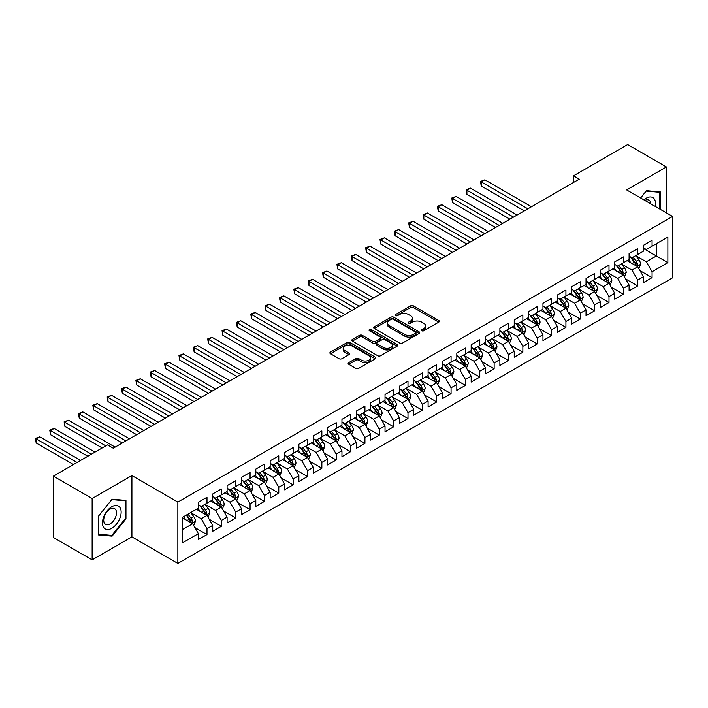 <?xml version="1.0" encoding="UTF-8"?>
<svg xmlns="http://www.w3.org/2000/svg" width="708" height="708" viewBox="0 0 708 708"><rect width="100%" height="100%" fill="white"/><g stroke="black" fill="none" stroke-linecap="round" stroke-linejoin="round"><path stroke-width="1.06" d="M421.818 330.769A1.398 0.805 0 0 0 423.791 330.769L438.765 322.131A1.991 1.151 0 0 0 439.349 321.317A1.991 1.151 0 0 0 438.765 320.503L413.401 305.856A1.991 1.151 0 0 0 410.578 305.856L395.613 314.502A1.398 0.805 0 0 0 395.197 315.069A1.398 0.805 0 0 0 395.613 315.635A1.398 0.805 0 0 0 397.577 315.635L399.516 314.52A6.381 3.682 0 0 1 408.543 314.52L410.649 315.741A6.381 3.682 0 0 1 412.516 318.343A6.381 3.682 0 0 1 410.649 320.945L408.711 322.069A1.398 0.805 0 0 0 408.304 322.636A1.398 0.805 0 0 0 408.711 323.202A1.398 0.805 0 0 0 410.684 323.202L412.622 322.087A6.381 3.682 0 0 1 421.641 322.087L423.756 323.308A6.381 3.682 0 0 1 425.623 325.91A6.381 3.682 0 0 1 423.756 328.512L421.818 329.636A1.398 0.805 0 0 0 421.41 330.202A1.398 0.805 0 0 0 421.818 330.769L421.818 329.636M348.717 362.646A1.991 1.151 0 0 0 348.132 363.461A1.991 1.151 0 0 0 348.717 364.275L355.832 368.381A1.991 1.151 0 0 0 358.655 368.381L375.284 358.779A1.991 1.151 0 0 0 375.859 357.965A1.991 1.151 0 0 0 375.284 357.151L349.911 342.513A1.991 1.151 0 0 0 347.097 342.513L330.468 352.106A1.991 1.151 0 0 0 329.884 352.92A1.991 1.151 0 0 0 330.468 353.734L339.061 358.699A1.991 1.151 0 0 0 341.884 358.699L349 354.593A1.991 1.151 0 0 0 349.584 353.779A1.991 1.151 0 0 0 349 352.965L344.734 350.504A5.328 3.08 0 0 1 343.176 348.327A5.328 3.08 0 0 1 346.46 345.486A5.328 3.08 0 0 1 352.274 346.15L368.974 355.788A5.328 3.08 0 0 1 370.532 357.965A5.328 3.08 0 0 1 367.24 360.815A5.328 3.08 0 0 1 361.434 360.142L358.655 358.54A1.991 1.151 0 0 0 355.832 358.54L348.717 362.646L348.717 364.275M92.137 498.52L92.137 559.86L131.909 536.894L131.909 475.555L92.137 498.52L53.374 476.139L107.501 444.889L113.245 448.208L579.277 179.142L573.533 175.823L573.533 182.46M131.909 475.555L177.85 502.087L672.6 216.444L672.6 277.784L177.85 563.426L177.85 502.087M666.423 212.878L666.423 166.955L626.66 189.921L672.6 216.444M666.423 166.955L627.66 144.574L573.533 175.823M399.657 343.079A1.991 1.151 0 0 0 402.48 343.079L419.109 333.477A1.991 1.151 0 0 0 419.694 332.663A1.991 1.151 0 0 0 419.109 331.848L393.745 317.202A1.991 1.151 0 0 0 390.922 317.202L374.293 326.804A1.991 1.151 0 0 0 373.709 327.618A1.991 1.151 0 0 0 374.293 328.432L399.657 343.079M369.992 331.079A1.398 0.805 0 0 1 371.408 331.273L397.17 346.141L380.568 355.735A1.991 1.151 0 0 1 377.745 355.735L352.38 341.088L352.38 339.459A1.991 1.151 0 0 0 351.796 340.274A1.991 1.151 0 0 0 352.38 341.088M352.38 339.459L359.496 335.353A1.991 1.151 0 0 1 362.319 335.353L372.603 341.291A1.991 1.151 0 0 0 375.417 341.291L380.143 338.566A1.991 1.151 0 0 0 380.727 337.751A1.991 1.151 0 0 0 380.143 336.937L369.434 330.751A1.398 0.805 0 0 1 369.027 330.185A1.398 0.805 0 0 1 369.886 329.441A1.398 0.805 0 0 1 371.408 329.609L397.197 344.504A1.991 1.151 0 0 1 397.781 345.318A1.991 1.151 0 0 1 397.197 346.132L397.197 344.504M643.457 248.526L656.378 255.986L656.378 243.711L667.865 237.083L652.068 246.198L652.068 240.313L643.457 245.287L643.457 251.172L637.713 254.491L637.713 248.605L629.093 253.579L629.093 259.464L623.359 262.783L623.359 256.898L614.739 261.871L614.739 267.757L608.995 271.067L608.995 265.181L600.384 270.155L600.384 276.04L594.64 279.359L594.64 273.474L586.029 278.448L586.029 284.333L580.286 287.643L580.286 281.757L571.666 286.731L571.666 292.616L565.922 295.935L565.922 290.05L557.311 295.024L557.311 300.909L551.567 304.228L551.567 298.342L542.956 303.316L542.956 309.201L537.213 312.511L537.213 306.626L528.602 311.6L528.602 317.485L522.858 320.804L522.858 314.918L514.238 319.892L514.238 325.777L508.494 329.087L508.494 323.202L499.883 328.176L499.883 334.061L494.14 337.38L494.14 331.494L485.529 336.468L485.529 342.353L479.785 345.672L479.785 339.787L471.165 344.761L471.165 350.646L465.43 353.956L465.43 348.071L456.81 353.044L456.81 358.929L451.067 362.248L451.067 356.363L442.456 361.337L442.456 367.222L436.712 370.541L436.712 364.655L428.101 369.62L428.101 375.506L422.357 378.824L422.357 372.939L413.738 377.913L413.738 383.798L407.994 387.117L407.994 381.231L399.383 386.205L399.383 392.09L393.639 395.4L393.639 389.515L385.028 394.489L385.028 400.374L379.284 403.693L379.284 397.808L370.665 402.781L370.665 408.666L364.93 411.985L364.93 406.1L356.31 411.074L356.31 416.959L350.566 420.269L350.566 414.384L341.955 419.357L341.955 425.243L336.212 428.561L336.212 422.676L327.6 427.65L327.6 433.535L321.857 436.845L321.857 430.96L313.237 435.933L313.237 441.819L307.493 445.137L307.493 439.252L298.882 444.226L298.882 450.111L293.139 453.43L293.139 447.544L284.527 452.518L284.527 458.403L278.784 461.713L278.784 455.828L270.173 460.802L270.173 466.687L264.429 470.006L264.429 464.121L255.809 469.094L255.809 474.98L250.066 478.298L250.066 472.413L241.455 477.378L241.455 483.263L235.711 486.582L235.711 480.697L227.1 485.67L227.1 491.556L221.356 494.874L221.356 488.989L212.736 493.963L212.736 499.848L206.993 503.158L206.993 497.273L198.382 502.246L198.382 508.132L182.593 517.256L182.593 542.779L198.382 533.664L192.638 523.716L182.593 517.92M667.865 237.083L667.865 262.615L652.068 271.73L646.324 261.783L635.917 255.774M639.935 270.615L652.068 277.616L652.068 271.73M652.068 277.616L643.457 282.589L643.457 276.704L637.713 280.023L631.97 270.075L621.562 264.066M625.58 278.899L637.713 285.908L637.713 280.023M637.713 285.908L629.093 290.882L629.093 284.997L623.359 288.306L617.615 278.359L607.199 272.35M611.225 287.191L623.359 294.192L623.359 288.306M623.359 294.192L614.739 299.165L614.739 293.28L608.995 296.599L603.251 286.651L592.844 280.642M596.862 295.484L608.995 302.484L608.995 296.599M608.995 302.484L600.384 307.458L600.384 301.573L594.64 304.891L588.897 294.944L578.489 288.935M582.507 303.767L594.64 310.777L594.64 304.891M594.64 310.777L586.029 315.75L586.029 309.865L580.286 313.175L574.542 303.228L564.134 297.218M568.152 312.06L580.286 319.06L580.286 313.175M580.286 319.06L571.666 324.034L571.666 318.149L565.922 321.467L560.187 311.52L549.771 305.511M553.798 320.343L565.922 327.353L565.922 321.467M565.922 327.353L557.311 332.326L557.311 326.441L551.567 329.751L545.824 319.804L535.416 313.794M539.434 328.636L551.567 335.636L551.567 329.751M551.567 335.636L542.956 340.61L542.956 334.725L537.213 338.043L531.469 328.096L521.061 322.087M525.079 336.928L537.213 343.929L537.213 338.043M537.213 343.929L528.602 348.902L528.602 343.017L522.858 346.336L517.114 336.389L506.707 330.379M510.725 345.212L522.858 352.221L522.858 346.336M522.858 352.221L514.238 357.195L514.238 351.31L508.494 354.62L502.751 344.672L492.343 338.663M496.37 353.504L508.494 360.505L508.494 354.62M508.494 360.505L499.883 365.478L499.883 359.593L494.14 362.912L488.396 352.965L477.989 346.955M482.006 361.788L494.14 368.797L494.14 362.912M494.14 368.797L485.529 373.771L485.529 367.886L479.785 371.196L474.041 361.257L463.634 355.239M467.652 370.08L479.785 377.09L479.785 371.196M479.785 377.09L471.165 382.055L471.165 376.169L465.43 379.488L459.687 369.541L449.27 363.531M453.297 378.373L465.43 385.373L465.43 379.488M465.43 385.373L456.81 390.347L456.81 384.462L451.067 387.78L445.323 377.833L434.916 371.824M438.933 386.656L451.067 393.666L451.067 387.78M451.067 393.666L442.456 398.639L442.456 392.754L436.712 396.064L430.968 386.117L420.561 380.108M424.579 394.949L436.712 401.949L436.712 396.064M436.712 401.949L428.101 406.923L428.101 401.038L422.357 404.356L416.614 394.409L406.206 388.4M410.224 403.241L422.357 410.242L422.357 404.356M422.357 410.242L413.738 415.215L413.738 409.33L407.994 412.649L402.25 402.702L391.843 396.692M395.869 411.525L407.994 418.534L407.994 412.649M407.994 418.534L399.383 423.508L399.383 417.623L393.639 420.933L387.896 410.985L377.488 404.976M381.506 419.817L393.639 426.818L393.639 420.933M393.639 426.818L385.028 431.791L385.028 425.906L379.284 429.225L373.541 419.278L363.133 413.268M367.151 428.101L379.284 435.11L379.284 429.225M379.284 435.11L370.665 440.084L370.665 434.199L364.93 437.509L359.186 427.561L348.77 421.552M352.796 436.394L364.93 443.394L364.93 437.509M364.93 443.394L356.31 448.368L356.31 442.482L350.566 445.801L344.823 435.854L334.415 429.844M338.433 444.686L350.566 451.686L350.566 445.801M350.566 451.686L341.955 456.66L341.955 450.775L336.212 454.094L330.468 444.146L320.06 438.137M324.078 452.97L336.212 459.979L336.212 454.094M336.212 459.979L327.6 464.952L327.6 459.067L321.857 462.377L316.113 452.43L305.706 446.421M309.723 461.262L321.857 468.262L321.857 462.377M321.857 468.262L313.237 473.236L313.237 467.351L307.493 470.67L301.758 460.722L291.342 454.713M295.369 469.546L307.493 476.555L307.493 470.67M307.493 476.555L298.882 481.529L298.882 475.643L293.139 478.953L287.395 469.015L276.987 462.997M281.005 477.838L293.139 484.838L293.139 478.953M293.139 484.838L284.527 489.812L284.527 483.927L278.784 487.246L273.04 477.298L262.633 471.289M266.651 486.13L278.784 493.131L278.784 487.246M278.784 493.131L270.173 498.105L270.173 492.219L264.429 495.538L258.685 485.591L248.278 479.582M252.296 494.414L264.429 501.423L264.429 495.538M264.429 501.423L255.809 506.397L255.809 500.512L250.066 503.822L244.322 493.874L233.914 487.865M237.941 502.707L250.066 509.707L250.066 503.822M250.066 509.707L241.455 514.681L241.455 508.795L235.711 512.114L229.967 502.167L219.56 496.158M223.578 510.999L235.711 517.999L235.711 512.114M235.711 517.999L227.1 522.973L227.1 517.088L221.356 520.407L215.613 510.459L205.205 504.45M209.223 519.283L221.356 526.292L221.356 520.407M221.356 526.292L212.736 531.265L212.736 525.38L206.993 528.69L201.258 518.743L190.841 512.734M194.868 527.575L206.993 534.575L206.993 528.69M206.993 534.575L198.382 539.549L198.382 533.664M198.382 504.822L201.258 506.477L206.993 503.158M182.593 529.522L192.638 523.716M212.736 496.529L215.613 498.184L221.356 494.874M201.258 518.743L206.993 515.433L196.373 509.291M212.736 525.38L206.993 515.433M227.1 488.237L229.967 489.901L235.711 486.582M215.613 510.459L221.356 507.14L210.727 501.007M227.1 517.088L221.356 507.14M241.455 479.953L244.322 481.608L250.066 478.298M229.967 502.167L235.711 498.848L225.091 492.715M241.455 508.795L235.711 498.848M255.809 471.661L258.685 473.325L264.429 470.006M244.322 493.874L250.066 490.564L239.446 484.431M255.809 500.512L250.066 490.564M270.173 463.377L273.04 465.032L278.784 461.713M258.685 485.591L264.429 482.272L253.8 476.139M270.173 492.219L264.429 482.272M284.527 455.085L287.395 456.74L293.139 453.43M273.04 477.298L278.784 473.988L268.155 467.846M284.527 483.927L278.784 473.988M298.882 446.792L301.758 448.456L307.493 445.137M287.395 469.015L293.139 465.696L282.519 459.563M298.882 475.643L293.139 465.696M313.237 438.509L316.113 440.164L321.857 436.845M301.758 460.722L307.493 457.403L296.873 451.27M313.237 467.351L307.493 457.403M327.6 430.216L330.468 431.871L336.212 428.561M316.113 452.43L321.857 449.12L311.228 442.987M327.6 459.067L321.857 449.12M341.955 421.933L344.823 423.588L350.566 420.269M330.468 444.146L336.212 440.827L325.583 434.694M341.955 450.775L336.212 440.827M356.31 413.64L359.186 415.295L364.93 411.985M344.823 435.854L350.566 432.535L339.946 426.402M356.31 442.482L350.566 432.535M370.665 405.348L373.541 407.012L379.284 403.693M359.186 427.561L364.93 424.251L354.301 418.118M370.665 434.199L364.93 424.251M385.028 397.064L387.896 398.719L393.639 395.4M373.541 419.278L379.284 415.959L368.656 409.826M385.028 425.906L379.284 415.959M399.383 388.772L402.25 390.427L407.994 387.117M387.896 410.985L393.639 407.675L383.019 401.533M399.383 417.623L393.639 407.675M413.738 380.479L416.614 382.143L422.357 378.824M402.25 402.702L407.994 399.383L397.374 393.25M413.738 409.33L407.994 399.383M428.101 372.196L430.968 373.851L436.712 370.541M416.614 394.409L422.357 391.09L411.729 384.957M428.101 401.038L422.357 391.09M442.456 363.903L445.323 365.567L451.067 362.248M430.968 386.117L436.712 382.807L426.083 376.674M442.456 392.754L436.712 382.807M456.81 355.62L459.687 357.274L465.43 353.956M445.323 377.833L451.067 374.514L440.447 368.381M456.81 384.462L451.067 374.514M471.165 347.327L474.041 348.982L479.785 345.672M459.687 369.541L465.43 366.231L454.801 360.089M471.165 376.169L465.43 366.231M485.529 339.035L488.396 340.698L494.14 337.38M474.041 361.257L479.785 357.938L469.156 351.805M485.529 367.886L479.785 357.938M499.883 330.751L502.751 332.406L508.494 329.087M488.396 352.965L494.14 349.646L483.52 343.513M499.883 359.593L494.14 349.646M514.238 322.459L517.114 324.114L522.858 320.804M502.751 344.672L508.494 341.362L497.874 335.229M514.238 351.31L508.494 341.362M528.602 314.175L531.469 315.83L537.213 312.511M517.114 336.389L522.858 333.07L512.229 326.937M528.602 343.017L522.858 333.07M542.956 305.883L545.824 307.538L551.567 304.228M531.469 328.096L537.213 324.777L526.584 318.644M542.956 334.725L537.213 324.777M557.311 297.59L560.187 299.254L565.922 295.935M545.824 319.804L551.567 316.494L540.947 310.361M557.311 326.441L551.567 316.494M571.666 289.306L574.542 290.961L580.286 287.643M560.187 311.52L565.922 308.201L555.302 302.068M571.666 318.149L565.922 308.201M586.029 281.014L588.897 282.669L594.64 279.359M574.542 303.228L580.286 299.918L569.657 293.776M586.029 309.865L580.286 299.918M600.384 272.722L603.251 274.385L608.995 271.067M588.897 294.944L594.64 291.625L584.02 285.492M600.384 301.573L594.64 291.625M614.739 264.438L617.615 266.093L623.359 262.783M603.251 286.651L608.995 283.333L598.375 277.2M614.739 293.28L608.995 283.333M629.093 256.146L631.97 257.809L637.713 254.491M617.615 278.359L623.359 275.049L612.73 268.916M629.093 284.997L623.359 275.049M643.457 247.862L646.324 249.517L652.068 246.198M631.97 270.075L637.713 266.757L627.084 260.624M643.457 276.704L637.713 266.757M53.374 476.139L53.374 537.478L92.137 559.86M131.909 536.894L177.85 563.426M646.324 261.783L656.378 255.986L667.865 262.615M660.325 209.356L660.325 191.912L646.466 190.673L640.607 197.974M125.953 518.902L125.953 500.432L112.094 499.193L98.244 516.433L98.244 534.903L112.094 536.142L125.953 518.902L125.236 518.486M422.375 330.972L423.756 330.176A6.381 3.682 0 0 0 425.623 327.565L425.623 325.91M412.516 318.343L412.516 319.998A6.381 3.682 0 0 1 410.649 322.609L409.268 323.406M438.739 322.14L413.401 307.511A1.991 1.151 0 0 0 410.578 307.511L396.17 315.839M419.083 333.495L393.745 318.865A1.991 1.151 0 0 0 390.922 318.865L374.32 328.45M415.587 333.238A1.398 0.805 0 0 0 415.994 332.663A1.398 0.805 0 0 0 415.587 332.096L393.321 319.237A1.398 0.805 0 0 0 391.347 319.237L389.303 320.423A6.381 3.682 0 0 0 387.435 323.025A6.381 3.682 0 0 0 389.303 325.627L404.525 334.415A6.381 3.682 0 0 0 413.543 334.415L415.587 333.238L415.587 334.893A1.398 0.805 0 0 0 415.994 334.326L415.994 332.663M387.435 323.025L387.435 324.68A6.381 3.682 0 0 0 389.303 327.282L389.303 325.627M415.587 334.893L413.543 336.07A6.381 3.682 0 0 1 404.525 336.07L389.303 327.282M352.407 341.097L359.496 337.008L359.496 335.353M380.727 337.751L380.727 339.406A1.991 1.151 0 0 1 380.143 340.221L375.417 342.946A1.991 1.151 0 0 1 372.603 342.946L362.319 337.008A1.991 1.151 0 0 0 359.496 337.008M383.276 347.451A5.328 3.08 0 0 0 389.09 348.124A5.328 3.08 0 0 0 392.382 345.274A5.328 3.08 0 0 0 390.816 343.097L384.931 339.698A1.991 1.151 0 0 0 382.116 339.698L377.391 342.424A1.991 1.151 0 0 0 376.806 343.238A1.991 1.151 0 0 0 377.391 344.053L383.276 347.451L383.276 349.106A5.328 3.08 0 0 0 389.09 349.779A5.328 3.08 0 0 0 392.382 346.938L392.382 345.274M376.806 343.238L376.806 344.902A1.991 1.151 0 0 0 377.391 345.716L377.391 344.053M383.276 349.106L377.391 345.716M370.532 357.965L370.532 359.629A5.328 3.08 0 0 1 367.24 362.469A5.328 3.08 0 0 1 361.434 361.806L358.655 360.195A1.991 1.151 0 0 0 355.832 360.195L348.743 364.293M343.176 348.327L343.176 349.982A5.328 3.08 0 0 0 344.734 352.159L344.734 350.504M348.973 354.611L344.734 352.159M375.258 358.797L349.911 344.168A1.991 1.151 0 0 0 347.097 344.168L330.494 353.752M110.634 535.292L112.094 536.142M638.775 268.598L640.554 264.252A5.381 3.106 -120 0 0 638.837 259.677L635.784 255.606M630.925 262.845L628.607 259.748M531.469 206.745L484.847 179.832L481.263 181.903L481.263 186.045L524.292 210.887M636.696 266.173L637.651 264.482A5.381 3.106 -120 0 0 636.111 261.252L633.058 257.172M631.315 257.429L635.085 262.456A2.744 1.584 60 0 1 635.58 263.288L637.651 264.482M630.368 256.88L634.386 262.243A5.381 3.106 60 0 1 635.926 265.482L636.032 265.792M481.263 186.045L480.475 181.452L527.876 208.816M480.475 181.452L484.847 179.832M624.421 276.89L626.199 272.545A5.381 3.106 -120 0 0 624.483 267.96L621.429 263.889M616.571 271.129L614.252 268.031M517.114 215.037L470.493 188.116L466.908 190.195L466.908 194.337L509.937 219.179M622.341 274.465L623.297 272.775A5.381 3.106 -120 0 0 621.748 269.536L618.704 265.465M616.96 265.721L620.73 270.748A2.744 1.584 60 0 1 621.226 271.58L623.297 272.775M616.013 265.173L620.031 270.536A5.381 3.106 60 0 1 621.571 273.766L621.677 274.076M466.908 194.337L466.112 189.735L513.521 217.108M466.112 189.735L470.493 188.116M610.057 285.174L611.836 280.828A5.381 3.106 -120 0 0 610.119 276.253L607.075 272.182M602.216 279.421L599.897 276.324M502.751 223.321L456.138 196.408L452.545 198.479L452.545 202.63L495.573 227.472M607.986 282.749L608.933 281.058A5.381 3.106 -120 0 0 607.393 277.828L604.349 273.757M602.605 274.005L606.375 279.041A2.744 1.584 60 0 1 606.871 279.872L608.933 281.058M601.658 273.465L605.676 278.819A5.381 3.106 60 0 1 607.216 282.058L607.322 282.368M452.545 202.63L451.757 198.028L499.167 225.392M451.757 198.028L456.138 196.408M655.227 206.417A13.195 7.62 120 0 0 654.263 198.93A13.195 7.62 120 0 0 643.882 199.868M650.864 203.895A9.036 5.213 120 0 0 650.015 201.116A9.036 5.213 120 0 0 648.997 200.178A9.036 5.213 120 0 0 644.855 200.426M646.156 191.072L659.608 192.284L659.608 208.94M658.714 191.771L659.608 192.284M640.634 197.983L646.183 191.08M103.731 527.557A13.195 7.62 120 0 0 116.475 524.141A13.195 7.62 120 0 0 119.891 507.45A13.195 7.62 120 0 0 107.147 510.866A13.195 7.62 120 0 0 103.731 527.557M104.58 523.407A9.036 5.213 120 0 0 105.589 524.345A9.036 5.213 120 0 0 113.997 520.123A9.036 5.213 120 0 0 115.643 509.636A9.036 5.213 120 0 0 114.625 508.698A9.036 5.213 120 0 0 106.218 512.911A9.036 5.213 120 0 0 104.58 523.407M111.811 499.6L125.236 500.804L125.236 518.699L111.811 535.398L98.385 534.204L98.385 516.3L111.784 499.582M124.343 500.29L125.236 500.804M595.702 293.466L597.481 289.121A5.381 3.106 -120 0 0 595.764 284.536L592.72 280.465M587.852 287.705L585.534 284.616M488.396 231.613L441.783 204.701L438.19 206.771L438.19 210.913L481.219 235.755M593.623 291.041L594.578 289.351A5.381 3.106 -120 0 0 593.038 286.112L589.985 282.041M588.251 282.297L592.012 287.324A2.744 1.584 60 0 1 592.516 288.156L594.578 289.351M587.304 281.749L591.313 287.112A5.381 3.106 60 0 1 592.853 290.342L592.968 290.661M438.19 210.913L437.402 206.311L484.812 233.684M437.402 206.311L441.783 204.701M581.348 301.758L583.126 297.413A5.381 3.106 -120 0 0 581.41 292.829L578.356 288.758M573.498 295.997L571.179 292.9M474.041 239.897L427.42 212.984L423.835 215.055L423.835 219.206L466.864 244.048M579.268 299.325L580.224 297.643A5.381 3.106 -120 0 0 578.684 294.404L575.631 290.333M573.887 290.59L577.657 295.617A2.744 1.584 60 0 1 578.153 296.448L580.224 297.643M572.94 290.041L576.958 295.395A5.381 3.106 60 0 1 578.498 298.634L578.604 298.944M423.835 219.206L423.048 214.604L470.448 241.977M423.048 214.604L427.42 212.984M566.993 310.042L568.772 305.697A5.381 3.106 -120 0 0 567.055 301.121L564.002 297.05M559.143 304.29L556.824 301.192M459.687 248.189L413.065 221.277L409.472 223.347L409.472 227.489L452.5 252.331M564.913 307.617L565.86 305.927A5.381 3.106 -120 0 0 564.32 302.697L561.276 298.626M559.532 298.873L563.303 303.9A2.744 1.584 60 0 1 563.798 304.732L565.86 305.927M558.585 298.325L562.603 303.688A5.381 3.106 60 0 1 564.143 306.927L564.249 307.237M409.472 227.489L408.684 222.896L456.094 250.26M408.684 222.896L413.065 221.277M552.629 318.334L554.408 313.989A5.381 3.106 -120 0 0 552.691 309.405L549.647 305.334M544.788 312.573L542.47 309.476M445.323 256.482L398.71 229.569L395.117 231.64L395.117 235.782L438.146 260.624M550.558 315.91L551.505 314.219A5.381 3.106 -120 0 0 549.966 310.98L546.912 306.909M545.178 307.166L548.939 312.193A2.744 1.584 60 0 1 549.443 313.024L551.505 314.219M544.231 306.617L548.24 311.98A5.381 3.106 60 0 1 549.78 315.21L549.895 315.52M395.117 235.782L394.329 231.18L441.739 258.553M394.329 231.18L398.71 229.569M538.275 326.618L540.054 322.282A5.381 3.106 -120 0 0 538.337 317.697L535.283 313.626M530.425 320.866L528.106 317.768M430.968 264.765L384.347 237.853L380.762 239.924L380.762 244.074L423.791 268.916M536.195 324.193L537.151 322.503A5.381 3.106 -120 0 0 535.611 319.273L532.558 315.202M530.814 315.449L534.584 320.485A2.744 1.584 60 0 1 535.08 321.317L537.151 322.503M529.876 314.91L533.885 320.264A5.381 3.106 60 0 1 535.425 323.503L535.531 323.813M380.762 244.074L379.975 239.472L427.375 266.836M379.975 239.472L384.347 237.853M523.92 334.911L525.699 330.565A5.381 3.106 -120 0 0 523.982 325.981L520.929 321.91M516.07 329.149L513.751 326.061M416.614 273.058L369.992 246.145L366.408 248.216L366.408 252.358L409.436 277.2M521.84 332.486L522.796 330.795A5.381 3.106 -120 0 0 521.256 327.556L518.203 323.485M516.459 323.742L520.23 328.769A2.744 1.584 60 0 1 520.725 329.601L522.796 330.795M515.513 323.193L519.53 328.556A5.381 3.106 60 0 1 521.07 331.786L521.177 332.105M366.408 252.358L365.611 247.756L413.021 275.129M365.611 247.756L369.992 246.145M509.556 343.203L511.335 338.858A5.381 3.106 -120 0 0 509.618 334.273L506.574 330.202M501.715 337.442L499.397 334.344M402.25 281.35L355.637 254.429L352.044 256.508L352.044 260.65L395.073 285.492M507.486 340.778L508.433 339.088A5.381 3.106 -120 0 0 506.893 335.849L503.848 331.778M502.105 332.034L505.875 337.061A2.744 1.584 60 0 1 506.37 337.893L508.433 339.088M501.158 331.486L505.176 336.84A5.381 3.106 60 0 1 506.716 340.079L506.822 340.389M352.044 260.65L351.256 256.048L398.666 283.421M351.256 256.048L355.637 254.429M495.202 351.487L496.981 347.141A5.381 3.106 -120 0 0 495.264 342.566L492.219 338.495M487.352 345.734L485.033 342.637M387.896 289.634L341.283 262.721L337.689 264.792L337.689 268.934L380.718 293.776M493.122 349.062L494.078 347.371A5.381 3.106 -120 0 0 492.538 344.141L489.485 340.07M487.75 340.318L491.511 345.345A2.744 1.584 60 0 1 492.016 346.185L494.078 347.371M486.803 339.778L490.812 345.132A5.381 3.106 60 0 1 492.352 348.371L492.467 348.681M337.689 268.934L336.902 264.341L384.311 291.705M336.902 264.341L341.283 262.721M480.847 359.779L482.626 355.434A5.381 3.106 -120 0 0 480.909 350.849L477.856 346.778M472.997 354.018L470.678 350.929M373.541 297.926L326.919 271.014L323.335 273.084L323.335 277.226L366.363 302.068M478.767 357.354L479.723 355.664A5.381 3.106 -120 0 0 478.183 352.425L475.13 348.354M473.387 348.61L477.157 353.637A2.744 1.584 60 0 1 477.652 354.469L479.723 355.664M472.44 348.062L476.457 353.425A5.381 3.106 60 0 1 477.997 356.655L478.104 356.974M323.335 277.226L322.547 272.624L369.948 299.997M322.547 272.624L326.919 271.014M466.492 368.063L468.271 363.726A5.381 3.106 -120 0 0 466.554 359.142L463.501 355.071M458.642 362.31L456.324 359.213M359.186 306.21L312.564 279.297L308.98 281.368L308.98 285.519L352 310.361M464.413 365.638L465.36 363.956A5.381 3.106 -120 0 0 463.82 360.717L460.775 356.646M459.032 356.903L462.802 361.93A2.744 1.584 60 0 1 463.298 362.761L465.36 363.956M458.085 356.354L462.103 361.708A5.381 3.106 60 0 1 463.643 364.947L463.749 365.257M308.98 285.519L308.184 280.917L355.593 308.29M308.184 280.917L312.564 279.297M452.129 376.355L453.908 372.01A5.381 3.106 -120 0 0 452.191 367.434L449.146 363.354M444.288 370.594L441.969 367.505M344.823 314.502L298.21 287.59L294.616 289.661L294.616 293.802L337.645 318.644M450.058 373.93L451.005 372.24A5.381 3.106 -120 0 0 449.465 369.001L446.412 364.93M444.677 365.186L448.438 370.213A2.744 1.584 60 0 1 448.943 371.045L451.005 372.24M443.73 364.638L447.739 370.001A5.381 3.106 60 0 1 449.279 373.24L449.394 373.55M294.616 293.802L293.829 289.209L341.238 316.573M293.829 289.209L298.21 287.59M437.774 384.648L439.553 380.302A5.381 3.106 -120 0 0 437.836 375.718L434.783 371.647M429.924 378.886L427.605 375.789M330.468 322.795L283.855 295.873L280.262 297.953L280.262 302.095L323.291 326.937M435.694 382.223L436.65 380.532A5.381 3.106 -120 0 0 435.11 377.293L432.057 373.222M430.322 373.479L434.084 378.506A2.744 1.584 60 0 1 434.579 379.338L436.65 380.532M429.375 372.93L433.385 378.284A5.381 3.106 60 0 1 434.924 381.524L435.031 381.833M280.262 302.095L279.474 297.493L326.875 324.866M279.474 297.493L283.855 295.873M423.419 392.931L425.198 388.586A5.381 3.106 -120 0 0 423.481 384.01L420.428 379.939M415.569 387.179L413.251 384.081M316.113 331.079L269.491 304.166L265.907 306.237L265.907 310.387L308.936 335.229M421.34 390.506L422.295 388.816A5.381 3.106 -120 0 0 420.756 385.586L417.702 381.515M415.959 381.762L419.729 386.798A2.744 1.584 60 0 1 420.225 387.63L422.295 388.816M415.012 381.223L419.03 386.577A5.381 3.106 60 0 1 420.57 389.816L420.676 390.126M265.907 310.387L265.111 305.785L312.52 333.149M265.111 305.785L269.491 304.166M409.056 401.224L410.844 396.878A5.381 3.106 -120 0 0 409.127 392.294L406.073 388.223M401.215 395.462L398.896 392.374M301.75 339.371L255.137 312.458L251.544 314.529L251.544 318.671L294.572 343.513M406.985 398.799L407.932 397.108A5.381 3.106 -120 0 0 406.392 393.869L403.348 389.798M401.604 390.055L405.374 395.082A2.744 1.584 60 0 1 405.87 395.914L407.932 397.108M400.657 389.506L404.675 394.869A5.381 3.106 60 0 1 406.215 398.1L406.321 398.418M251.544 318.671L250.756 314.069L298.165 341.442M250.756 314.069L255.137 312.458M394.701 409.516L396.48 405.171A5.381 3.106 -120 0 0 394.763 400.586L391.719 396.515M386.851 403.755L384.533 400.657M287.395 347.655L240.782 320.742L237.189 322.813L237.189 326.963L280.218 351.805M392.63 407.082L393.577 405.401A5.381 3.106 -120 0 0 392.037 402.162L388.984 398.091M387.249 398.347L391.011 403.374A2.744 1.584 60 0 1 391.515 404.206L393.577 405.401M386.303 397.799L390.312 403.153A5.381 3.106 60 0 1 391.851 406.392L391.966 406.702M237.189 326.963L236.401 322.361L283.811 349.734M236.401 322.361L240.782 320.742M380.346 417.8L382.125 413.454A5.381 3.106 -120 0 0 380.408 408.879L377.355 404.808M372.496 412.047L370.178 408.95M273.04 355.947L226.418 329.034L222.834 331.105L222.834 335.247L265.863 360.089M378.267 415.375L379.223 413.684A5.381 3.106 -120 0 0 377.683 410.454L374.629 406.383M372.886 406.631L376.656 411.658A2.744 1.584 60 0 1 377.152 412.49L379.223 413.684M371.939 406.082L375.957 411.445A5.381 3.106 60 0 1 377.497 414.684L377.603 414.994M222.834 335.247L222.047 330.654L269.447 358.018M222.047 330.654L226.418 329.034M365.992 426.092L367.771 421.747A5.381 3.106 -120 0 0 366.054 417.162L363 413.091M358.142 420.331L355.823 417.233M258.685 364.239L212.064 337.327L208.479 339.397L208.479 343.539L251.499 368.381M363.912 423.667L364.859 421.977A5.381 3.106 -120 0 0 363.319 418.738L360.275 414.667M358.531 414.923L362.301 419.95A2.744 1.584 60 0 1 362.797 420.782L364.859 421.977M357.584 414.375L361.602 419.738A5.381 3.106 60 0 1 363.142 422.968L363.248 423.278M208.479 343.539L207.683 338.937L255.092 366.31M207.683 338.937L212.064 337.327M351.628 434.376L353.407 430.039A5.381 3.106 -120 0 0 351.69 425.455L348.646 421.384M343.787 428.623L341.468 425.526M244.322 372.523L197.709 345.61L194.116 347.681L194.116 351.832L237.145 376.674M349.557 431.951L350.504 430.26A5.381 3.106 -120 0 0 348.964 427.03L345.92 422.959M344.176 423.207L347.938 428.243A2.744 1.584 60 0 1 348.442 429.075L350.504 430.26M343.23 422.667L347.239 428.021A5.381 3.106 60 0 1 348.787 431.261L348.894 431.57M194.116 351.832L193.328 347.23L240.738 374.594M193.328 347.23L197.709 345.61M337.274 442.668L339.052 438.323A5.381 3.106 -120 0 0 337.335 433.739L334.282 429.668M329.424 436.907L327.105 433.818M229.967 380.815L183.354 353.903L179.761 355.974L179.761 360.115L222.79 384.957M335.194 440.243L336.15 438.553A5.381 3.106 -120 0 0 334.61 435.314L331.556 431.243M329.822 431.499L333.583 436.526A2.744 1.584 60 0 1 334.079 437.358L336.15 438.553M328.875 430.951L332.884 436.314A5.381 3.106 60 0 1 334.424 439.544L334.539 439.863M179.761 360.115L178.974 355.513L226.374 382.886M178.974 355.513L183.354 353.903M322.919 450.961L324.698 446.615A5.381 3.106 -120 0 0 322.981 442.031L319.928 437.96M315.069 445.199L312.75 442.102M215.613 389.108L168.991 362.186L165.406 364.266L165.406 368.408L208.435 393.25M320.839 448.536L321.795 446.845A5.381 3.106 -120 0 0 320.255 443.606L317.202 439.535M315.458 439.792L319.228 444.819A2.744 1.584 60 0 1 319.724 445.651L321.795 446.845M314.511 439.243L318.529 444.597A5.381 3.106 60 0 1 320.069 447.837L320.175 448.146M165.406 368.408L164.619 363.806L212.019 391.179M164.619 363.806L168.991 362.186M308.555 459.244L310.343 454.899A5.381 3.106 -120 0 0 308.626 450.323L305.573 446.252M300.714 453.492L298.395 450.394M201.258 397.392L154.636 370.479L151.043 372.55L151.043 376.691L194.072 401.533M306.484 456.819L307.431 455.129A5.381 3.106 -120 0 0 305.891 451.899L302.847 447.828M301.104 448.076L304.874 453.102A2.744 1.584 60 0 1 305.369 453.943L307.431 455.129M300.157 447.536L304.174 452.89A5.381 3.106 60 0 1 305.714 456.129L305.821 456.439M151.043 376.691L150.255 372.098L197.665 399.462M150.255 372.098L154.636 370.479M294.201 467.537L295.979 463.191A5.381 3.106 -120 0 0 294.262 458.607L291.218 454.536M286.351 461.775L284.041 458.687M186.894 405.684L140.281 378.771L136.688 380.842L136.688 384.984L179.717 409.826M292.13 465.112L293.077 463.421A5.381 3.106 -120 0 0 291.537 460.182L288.483 456.111M286.749 456.368L290.51 461.395A2.744 1.584 60 0 1 291.015 462.227L293.077 463.421M285.802 455.819L289.811 461.182A5.381 3.106 60 0 1 291.351 464.413L291.466 464.731M136.688 384.984L135.901 380.382L183.31 407.755M135.901 380.382L140.281 378.771M279.846 475.82L281.625 471.484A5.381 3.106 -120 0 0 279.908 466.899L276.855 462.828M271.996 470.068L269.677 466.97M172.54 413.968L125.918 387.055L122.334 389.126L122.334 393.276L165.362 418.118M277.766 473.395L278.722 471.714A5.381 3.106 -120 0 0 277.182 468.475L274.129 464.404M272.385 464.652L276.155 469.687A2.744 1.584 60 0 1 276.651 470.519L278.722 471.714M271.447 464.112L275.456 469.466A5.381 3.106 60 0 1 276.996 472.705L277.102 473.015M122.334 393.276L121.546 388.674L168.947 416.047M121.546 388.674L125.918 387.055M265.491 484.113L267.27 479.767A5.381 3.106 -120 0 0 265.553 475.192L262.5 471.112M257.641 478.351L255.322 475.263M158.185 422.26L111.563 395.347L107.979 397.418L107.979 401.56L151.008 426.402M263.411 481.688L264.367 479.997A5.381 3.106 -120 0 0 262.818 476.758L259.774 472.687M258.031 472.944L261.801 477.971A2.744 1.584 60 0 1 262.296 478.803L264.367 479.997M257.084 472.395L261.102 477.758A5.381 3.106 60 0 1 262.641 480.998L262.748 481.307M107.979 401.56L107.182 396.958L154.592 424.331M107.182 396.958L111.563 395.347M251.128 492.405L252.906 488.06A5.381 3.106 -120 0 0 251.19 483.475L248.145 479.405M243.286 486.644L240.968 483.546M143.821 430.553L97.208 403.631L93.615 405.711L93.615 409.852L136.644 434.694M249.057 489.98L250.004 488.29A5.381 3.106 -120 0 0 248.464 485.051L245.419 480.98M243.676 481.236L247.446 486.263A2.744 1.584 60 0 1 247.942 487.095L250.004 488.29M242.729 480.688L246.747 486.042A5.381 3.106 60 0 1 248.287 489.281L248.393 489.591M93.615 409.852L92.828 405.25L140.237 432.623M92.828 405.25L97.208 403.631M236.773 500.689L238.552 496.343A5.381 3.106 -120 0 0 236.835 491.768L233.79 487.697M228.923 494.936L226.604 491.839M129.467 438.836L82.854 411.923L79.261 413.994L79.261 418.145L122.289 442.987M234.693 498.264L235.649 496.574A5.381 3.106 -120 0 0 234.109 493.343L231.056 489.272M229.321 489.52L233.082 494.556A2.744 1.584 60 0 1 233.587 495.388L235.649 496.574M228.374 488.98L232.383 494.334A5.381 3.106 60 0 1 233.923 497.574L234.038 497.883M79.261 418.145L78.473 413.543L125.882 440.907M78.473 413.543L82.854 411.923M222.418 508.981L224.197 504.636A5.381 3.106 -120 0 0 222.48 500.052L219.427 495.981M214.568 503.22L212.25 500.131M115.112 447.129L68.49 420.216L64.906 422.287L64.906 426.428L102.191 447.96M220.338 506.556L221.294 504.866A5.381 3.106 -120 0 0 219.754 501.627L216.701 497.556M214.958 497.812L218.728 502.839A2.744 1.584 60 0 1 219.223 503.671L221.294 504.866M214.011 497.264L218.029 502.627A5.381 3.106 60 0 1 219.569 505.857L219.675 506.176M64.906 426.428L64.118 421.826L105.775 445.881M64.118 421.826L68.49 420.216M208.064 517.274L209.842 512.928A5.381 3.106 -120 0 0 208.125 508.344L205.072 504.273M200.214 511.512L197.895 508.415M95.014 452.102L54.135 428.499L50.551 430.57L50.551 434.721L87.827 456.244M205.984 514.84L206.931 513.158A5.381 3.106 -120 0 0 205.391 509.919L202.346 505.848M200.603 506.105L204.373 511.132A2.744 1.584 60 0 1 204.869 511.964L206.931 513.158M199.656 505.556L203.674 510.91A5.381 3.106 60 0 1 205.214 514.15L205.32 514.459M50.551 434.721L49.755 430.119L91.421 454.173M49.755 430.119L54.135 428.499M193.7 525.557L195.479 521.212A5.381 3.106 -120 0 0 193.762 516.636L190.718 512.565M185.859 519.805L183.54 516.707M80.65 460.386L39.781 436.792L36.188 438.863L36.188 443.004L73.473 464.536M191.629 523.132L192.576 521.442A5.381 3.106 -120 0 0 191.036 518.212L187.983 514.141M186.638 514.911L190.01 519.415A2.744 1.584 60 0 1 190.514 520.247L192.576 521.442M186.266 515.132L189.31 519.203A5.381 3.106 60 0 1 190.85 522.442L190.965 522.752M36.188 443.004L35.4 438.411L77.066 462.466M35.4 438.411L39.781 436.792M423.756 330.176L423.756 328.512M408.711 323.202L408.711 322.069M410.649 322.609L410.649 320.945M395.613 315.635L395.613 314.502M410.578 307.511L410.578 305.856M413.401 307.511L413.401 305.856M438.765 322.131L438.765 320.503M374.293 328.432L374.293 326.804M390.922 318.865L390.922 317.202M393.745 318.865L393.745 317.202M419.109 333.477L419.109 331.848M404.525 336.07L404.525 334.415M413.543 336.07L413.543 334.415M362.319 337.008L362.319 335.353M372.603 342.946L372.603 341.291M375.417 342.946L375.417 341.291M380.143 340.221L380.143 338.566M371.408 331.273L371.408 329.609M355.832 360.195L355.832 358.54M358.655 360.195L358.655 358.54M361.434 361.806L361.434 360.142M349 354.593L349 352.965M330.468 353.734L330.468 352.106M347.097 344.168L347.097 342.513M349.911 344.168L349.911 342.513M375.284 358.779L375.284 357.151M637.041 266.367L640.519 264.358M636.111 261.252L638.837 259.677M632.138 263.544L634.386 262.243M622.677 274.66L626.164 272.651M621.748 269.536L624.483 267.96M617.783 271.828L620.031 270.536M608.322 282.943L611.8 280.934M607.393 277.828L610.119 276.253M603.428 280.12L605.676 278.819M593.968 291.236L597.446 289.227M593.038 286.112L595.764 284.536M589.065 288.404L591.313 287.112M579.613 299.528L583.091 297.51M578.684 294.404L581.41 292.829M574.71 296.696L576.958 295.395M565.25 307.812L568.736 305.803M564.32 302.697L567.055 301.121M560.355 304.989L562.603 303.688M550.895 316.104L554.373 314.095M549.966 310.98L552.691 309.405M545.992 313.272L548.24 311.98M536.54 324.388L540.018 322.379M535.611 319.273L538.337 317.697M531.637 321.565L533.885 320.264M522.177 332.68L525.663 330.671M521.256 327.556L523.982 325.981M517.283 329.848L519.53 328.556M507.822 340.973L511.309 338.964M506.893 335.849L509.618 334.273M502.928 338.141L505.176 336.84M493.467 349.256L496.945 347.247M492.538 344.141L495.264 342.566M488.564 346.433L490.812 345.132M479.112 357.549L482.59 355.54M478.183 352.425L480.909 350.849M474.21 354.717L476.457 353.425M464.749 365.832L468.236 363.824M463.82 360.717L466.554 359.142M459.855 363.009L462.103 361.708M450.394 374.125L453.872 372.116M449.465 369.001L452.191 367.434M445.491 371.302L447.739 370.001M436.039 382.417L439.518 380.408M435.11 377.293L437.836 375.718M431.137 379.585L433.385 378.284M421.676 390.701L425.163 388.692M420.756 385.586L423.481 384.01M416.782 387.878L419.03 386.577M407.321 398.993L410.808 396.984M406.392 393.869L409.127 392.294M402.427 396.161L404.675 394.869M392.967 407.286L396.445 405.268M392.037 402.162L394.763 400.586M388.064 404.454L390.312 403.153M378.612 415.569L382.09 413.56M377.683 410.454L380.408 408.879M373.709 412.746L375.957 411.445M364.248 423.862L367.735 421.853M363.319 418.738L366.054 417.162M359.354 421.03L361.602 419.738M349.894 432.146L353.372 430.137M348.964 427.03L351.69 425.455M344.991 429.322L347.239 428.021M335.539 440.438L339.017 438.429M334.61 435.314L337.335 433.739M330.636 437.606L332.884 436.314M321.175 448.73L324.662 446.721M320.255 443.606L322.981 442.031M316.281 445.898L318.529 444.597M306.821 457.014L310.308 455.005M305.891 451.899L308.626 450.323M301.927 454.191L304.174 452.89M292.466 465.306L295.944 463.298M291.537 460.182L294.262 458.607M287.563 462.474L289.811 461.182M278.111 473.59L281.589 471.581M277.182 468.475L279.908 466.899M273.208 470.767L275.456 469.466M263.748 481.882L267.235 479.874M262.818 476.758L265.553 475.192M258.854 479.059L261.102 477.758M249.393 490.175L252.871 488.166M248.464 485.051L251.19 483.475M244.499 487.343L246.747 486.042M235.038 498.459L238.516 496.45M234.109 493.343L236.835 491.768M230.135 495.635L232.383 494.334M220.684 506.751L224.162 504.742M219.754 501.627L222.48 500.052M215.781 503.919L218.029 502.627M206.32 515.043L209.807 513.026M205.391 509.919L208.125 508.344M201.426 512.211L203.674 510.91M191.965 523.327L195.443 521.318M191.036 518.212L193.762 516.636M187.062 520.504L189.31 519.203"/></g></svg>
